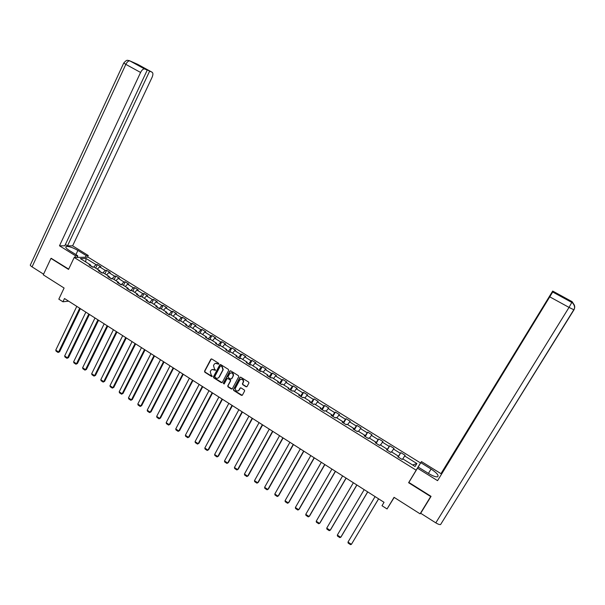 <?xml version="1.0" encoding="UTF-8"?>
<svg xmlns="http://www.w3.org/2000/svg" width="605" height="605" viewBox="0 0 605 605"><rect width="100%" height="100%" fill="white"/><g stroke="black" fill="none" stroke-linecap="round" stroke-linejoin="round"><path stroke-width="0.91" d="M218.813 364.013L218.609 363.265L211.803 358.992L210.812 359.257L204.55 371.16L204.838 372.226L211.606 376.507L212.317 376.302L211.221 375.032L210.253 371.712L210.812 370.631C211.614 369.428 212.673 369.156 213.981 369.806L215.569 370.147L214.465 368.884L213.497 365.564L214.064 364.475C214.866 363.265 215.924 362.992 217.233 363.643L218.813 364.013M246.054 386.761L247.067 386.504L248.957 382.935L248.587 382.065L240.881 377.233L239.875 377.49L233.394 389.59L233.749 390.512L241.41 395.36L242.416 395.11L244.677 390.868L244.307 389.983L241.017 387.911L240.011 388.168L238.93 390.172C236.842 391.738 235.632 391.148 235.292 388.387L239.686 380.106C241.728 378.526 242.953 379.093 243.354 381.808L242.393 383.789L242.756 384.689L246.054 386.761L246.863 386.739M51.554 258.38L50.949 258.395L43.273 274.829L64.1 288.033L58.821 299.157L62.935 301.789L64.493 298.522L384.039 502.309L381.997 505.719L387.056 508.956L394.203 497.423M413.276 475.144L408.609 482.714L430.677 496.554L420.097 513.849L394.052 497.325L387.056 508.956M408.609 482.714L416.164 470.183L74.196 257.465L88.118 257.17L420.536 462.954L416.164 470.183M50.949 258.395L68.539 269.422L74.196 257.465M228.652 370.449L228.357 369.375L220.749 364.603L219.751 364.868L213.421 376.832L213.731 377.853L221.301 382.64L222.292 382.383L228.652 370.449M230.785 370.895L238.438 375.697L238.793 376.62L232.32 388.728L231.322 388.977L228.055 386.913L227.714 385.96L230.407 380.885L230.059 379.94L227.896 378.579L226.898 378.836L224.213 383.865L223.283 383.358L229.779 371.16L230.785 370.895M400.835 452.638L400.351 453.304L393.5 449.054L393.999 448.403L389.741 445.772L389.227 446.407L382.413 442.179L382.95 441.559L378.722 438.943L378.178 439.555L371.409 435.358L371.977 434.761L367.779 432.159L367.197 432.749L360.474 428.582L361.079 428.007L356.905 425.421L356.292 425.988L349.614 421.851L350.25 421.299L346.105 418.728L345.455 419.273L338.823 415.159L339.496 414.637L335.374 412.081L334.694 412.602L328.107 408.519L328.802 408.012L324.711 405.479L324 405.97L317.459 401.917L318.185 401.433L314.124 398.914L313.382 399.391L306.879 395.36L307.635 394.899L303.597 392.395L302.825 392.842L296.367 388.841L297.153 388.402L293.145 385.914L292.344 386.345L285.923 382.368L286.747 381.952L282.754 379.479L281.922 379.887L275.547 375.932L276.394 375.539L272.439 373.081L271.577 373.474L265.24 369.542L266.117 369.171L262.184 366.728L261.292 367.099L255 363.197L255.9 362.841L251.99 360.414L251.075 360.762L244.821 356.882L245.751 356.549L241.864 354.144L240.919 354.469L234.71 350.613L235.67 350.303L231.806 347.905L230.838 348.215L224.659 344.389L225.65 344.094L221.808 341.712L220.81 341.999L214.669 338.195L215.69 337.923L211.879 335.556L210.85 335.828L204.747 332.047L205.791 331.79L202.002 329.445L200.951 329.687L194.893 325.936L195.959 325.694L192.193 323.365L191.112 323.592L185.092 319.863L186.189 319.644L182.445 317.322L181.341 317.534L175.359 313.821L176.478 313.624L172.758 311.318L171.631 311.514L165.679 307.824L166.829 307.642L163.131 305.359L161.974 305.525L156.067 301.865L157.232 301.706L153.564 299.43L152.384 299.581L146.508 295.943L147.703 295.8L144.05 293.531L142.848 293.675L137.01 290.052L138.227 289.924L134.605 287.677L133.372 287.798L127.572 284.199L128.812 284.093L125.205 281.854L123.957 281.96L118.187 278.383L119.457 278.292L115.873 276.077L114.595 276.16L108.862 272.605L110.155 272.53L106.593 270.322L105.293 270.39L99.598 266.858L100.914 266.805L97.375 264.612L96.051 264.657L86.039 258.456L80.336 258.592L90.455 264.877L89.094 264.929L92.686 267.16L94.04 267.1L99.795 270.677L98.456 270.745L102.071 272.999L103.402 272.923L109.195 276.515L107.879 276.606L111.524 278.867L112.825 278.769L118.656 282.391L117.362 282.497L121.023 284.774L122.308 284.66L128.177 288.305L126.906 288.426L130.589 290.718L131.852 290.589L137.751 294.249L136.511 294.393L140.216 296.7L141.449 296.548L147.386 300.239L146.168 300.398L149.904 302.719L151.114 302.553L157.088 306.259L155.893 306.44L159.652 308.777L160.832 308.588L166.844 312.324L165.679 312.52L169.46 314.872L170.618 314.668L176.668 318.427L175.526 318.638L179.33 321.005L180.456 320.779L186.552 324.56L185.432 324.802L189.267 327.176L190.371 326.934L196.496 330.738L195.407 330.995L199.264 333.393L200.338 333.128L206.509 336.962L205.45 337.235L209.322 339.647L210.374 339.36L216.582 343.216L215.546 343.511L219.449 345.939L220.47 345.637L226.724 349.516L225.718 349.834L229.643 352.269L230.641 351.944L236.926 355.853L235.95 356.194L239.905 358.644L240.866 358.304L247.195 362.229L246.25 362.592L250.228 365.065L251.166 364.694L257.533 368.657L256.618 369.035L260.619 371.523L261.526 371.137L267.939 375.115L267.055 375.516L271.085 378.019L271.963 377.611L278.413 381.619L277.551 382.042L281.612 384.568L282.459 384.137L288.956 388.168L288.131 388.614L292.215 391.155L293.024 390.701L299.566 394.762L298.772 395.231L302.886 397.78L303.665 397.303L310.244 401.395L309.48 401.886L313.624 404.458L314.373 403.958L320.998 408.072L320.264 408.587L324.431 411.173L325.157 410.651L331.827 414.796L331.124 415.333L335.321 417.942L336.009 417.397L342.717 421.564L342.052 422.124L346.272 424.748L346.93 424.181L353.691 428.378L353.055 428.96L357.305 431.607L357.926 431.01L364.732 435.237L364.134 435.842L368.415 438.504L368.997 437.884L375.849 442.142L375.281 442.777L379.592 445.454L380.144 444.811L387.041 449.091L386.512 449.749L390.845 452.449L391.367 451.784L398.309 456.094L397.81 456.775L402.181 459.49L402.665 458.802L415.068 466.5L416.89 463.551L404.647 455.966L405.116 455.3L400.835 452.638L398.219 457.032M398.188 456.76L400.351 453.304M391.662 451.965L393.5 449.054M398.309 456.094L397.908 456.836M387.041 449.84L389.227 446.407M380.56 445.068L382.413 442.179M387.041 449.091L386.655 449.84M375.576 442.709L375.864 443.132M375.97 442.958L378.178 439.555M369.534 438.217L371.409 435.358M375.849 442.142L375.486 442.898M364.475 435.812L364.86 436.303M364.966 436.122L367.197 432.749M358.584 431.418L360.474 428.582M364.732 435.237L364.384 436.001M353.441 428.96L353.94 429.512M354.038 429.331L356.292 425.988M347.701 424.657L349.614 421.851M353.691 428.378L353.365 429.149M342.49 422.154L343.08 422.766M343.186 422.585L345.455 419.273M336.894 417.949L338.823 415.159M342.717 421.564L342.407 422.351M331.608 415.393L332.304 416.066M332.402 415.885L334.694 412.602M326.155 411.279L328.107 408.519M331.827 414.796L331.532 415.59M320.794 408.67L321.588 409.411M321.686 409.23L324 405.97M315.492 404.654L317.459 401.917M320.998 408.072L320.726 408.874M310.055 402L310.947 402.794M311.046 402.612L313.382 399.391M304.897 398.067L306.879 395.36M310.244 401.395L309.994 402.204M299.384 395.375L300.375 396.222M300.473 396.048L302.825 392.842M294.37 391.533L296.367 388.841M299.566 394.762L299.331 395.572M288.789 388.788L289.871 389.696M289.969 389.522L292.344 386.345M283.904 385.037L285.923 382.368M288.956 388.168L288.736 388.992M278.262 382.247L279.434 383.215M279.533 383.033L281.922 379.887M273.513 378.579L275.547 375.932M278.413 381.619L278.209 382.451M267.796 375.743L269.066 376.771M269.165 376.59L271.577 373.474M263.19 372.166L265.24 369.542M267.939 375.115L267.75 375.955M257.405 369.284L258.766 370.366M258.857 370.192L261.292 367.099M252.928 365.791L255 363.197M257.533 368.657L257.367 369.496M247.082 362.871L248.526 364.006M248.625 363.832L251.075 360.762M242.734 359.461L244.821 356.882M247.195 362.229L247.044 363.083M236.82 356.496L238.355 357.684M238.453 357.51L240.919 354.469M232.607 353.169L234.71 350.613M236.926 355.853L236.789 356.708M226.625 350.166L228.251 351.407M228.342 351.233L230.838 348.215M222.542 346.922L224.659 344.389M226.724 349.516L226.595 350.378M216.499 343.867L218.208 345.168M218.299 344.986L220.81 341.999M212.544 340.706L214.669 338.195M216.582 343.216L216.477 344.086M206.441 337.62L208.233 338.966M208.324 338.792L210.85 335.828M202.607 334.535L204.747 332.047M206.509 336.962L206.418 337.84M196.436 331.404L198.319 332.803M198.41 332.629L200.951 329.687M192.73 328.402L194.893 325.936M196.496 330.738L196.421 331.623M186.506 325.233L188.465 326.685M188.556 326.503L191.112 323.592M182.922 322.306L185.092 319.863M186.552 324.56L186.491 325.452M176.63 319.1L178.672 320.597M178.762 320.423L181.341 317.534M173.174 316.249L175.359 313.821M176.668 318.427L176.622 319.319M166.821 313.004L168.946 314.555M169.037 314.373L171.631 311.514M163.479 310.236L165.679 307.824M166.844 312.324L166.814 313.231M157.073 306.947L159.274 308.542M159.365 308.368L161.974 305.525M153.851 304.255L156.067 301.865M157.088 306.259L157.073 307.174M147.386 300.927L149.669 302.576M149.753 302.402L152.384 299.581M144.277 298.31L146.508 295.943M147.386 300.239L147.386 301.154M137.758 294.945L140.118 296.639M140.209 296.465L142.848 293.675M134.771 292.404L137.01 290.052M137.751 294.249L137.766 295.172M128.192 289.001L130.642 290.71M130.718 290.566L133.372 287.798M125.318 286.528L127.572 284.199M128.177 288.305L128.2 289.228M118.686 283.095L121.257 284.751M121.28 284.705L123.957 281.96M115.926 280.697L118.187 278.383M118.656 282.391L118.693 283.329M111.849 278.845L109.24 277.226M111.955 278.837L114.595 276.16M106.586 274.897L108.862 272.605M109.195 276.515L109.248 277.453M102.404 272.976L99.848 271.388M102.721 272.961L105.293 270.39M97.307 269.134L99.598 266.858M99.795 270.677L99.863 271.622M93.026 267.145L90.516 265.587M93.548 267.123L96.051 264.657M85.713 261.935L86.039 258.456M90.455 264.877L90.538 265.829M413.207 475.106L420.536 462.954M62.935 301.789L68.622 301.154M412.648 464.995L416.89 463.551M402.832 458.9L404.647 455.966M95.681 268.121L97.375 264.612M104.892 273.846L106.593 270.322M114.156 279.593L115.873 276.077M123.473 285.386L125.205 281.854M132.858 291.209L134.605 287.677M142.288 297.07L144.05 293.531M151.787 302.969L153.564 299.43M161.338 308.905L163.131 305.359M170.95 314.872L172.758 311.318M180.623 320.884L182.445 317.322M190.356 326.934L192.193 323.365M200.058 333.196L202.002 329.445M209.806 339.511L211.879 335.556M219.615 345.894L221.808 341.712M229.529 352.201L231.806 347.905M239.572 358.44L241.864 354.144M249.676 364.717L251.99 360.414M259.848 371.039L262.184 366.728M270.08 377.399L272.439 373.081M280.38 383.804L282.754 379.479M290.748 390.24L293.145 385.914M301.184 396.729L303.597 392.395M311.681 403.255L314.124 398.914M322.253 409.819L324.711 405.479M332.894 416.437L335.374 412.081M343.602 423.092L346.105 418.728M354.386 429.784L356.905 425.421M365.231 436.53L367.779 432.159M376.159 443.321L378.722 438.943M387.155 450.15L389.741 445.772M218.677 364.172L215.448 363.355M212.166 369.526L215.425 370.336M211.357 358.886L204.838 371.062L205.133 372.12L212.181 376.476M220.28 364.497L213.709 376.726L214.019 377.739L222.08 382.625M220.961 365.98L220.265 366.161L214.722 376.628L215.856 377.959C217.165 378.617 218.224 378.344 219.033 377.142L222.935 369.746L221.899 366.562L220.681 365.896M218.027 378.117L219.033 377.142M221.241 365.881L222.179 366.464L223.215 369.64L219.312 377.028M227.389 378.473L230.331 379.827L230.679 380.772L228.04 385.725L228.335 386.799L232.123 388.962M230.293 370.789L223.593 383.177L224.1 384.001M233.038 375.977L233.19 375.637C232.902 372.831 231.7 372.219 229.575 373.807L228.055 376.681L228.387 377.649L230.558 379.01L231.556 378.753L233.454 375.531C233.568 373.421 232.645 372.536 230.686 372.884M233.311 375.871L231.828 378.639M240.737 379.206C242.65 378.798 243.611 379.622 243.618 381.695L242.658 383.676L243.021 384.568L246.311 386.64M238.196 390.928L238.93 390.172M240.48 387.813L239.194 390.051M240.359 377.127L233.666 389.469L234.014 390.391L242.227 395.33M79.694 308.217L58.609 352.004L55.766 350.129L76.797 306.372M59.57 351.8L58.08 352.465L59.57 351.8L80.367 308.648M58.08 352.465L56.091 351.157L55.766 350.129M77.395 256.384L78.098 257.382M75.912 254.592L77.886 250.432C72.797 247.543 68.91 246.227 66.225 246.492C65.098 247.09 66.119 248.421 69.303 250.493L77.712 255.711L75.504 255.756L59.487 245.804L140.587 72.456L125.832 64.364L32.065 266.873L43.575 274.178M77.886 250.432L86.167 255.56L88.285 255.522L72.623 245.842L67.51 245.827L149.632 71.14L152.105 72.229L137.615 64.312L129.946 60.908L144.55 68.925C143.188 68.819 141.873 69.998 140.587 72.456M65.385 244.503L67.51 245.827M141.472 66.943L147.242 70.097L64.773 245.819L59.487 245.804M76.911 257.412L77.712 255.711M74.695 257.458L75.504 255.756M87.491 257.178L88.285 255.522M85.381 257.223L86.167 255.56M72.623 245.842L152.067 77.342C153.163 74.718 153.178 73.016 152.105 72.229M32.065 266.873C30.416 265.776 29.902 265.028 30.53 264.642L123.7 63.109M147.242 70.097L144.708 68.978M141.562 66.731L149.632 71.14M51.327 258.388L68.683 269.119M137.123 64.183L137.532 64.274M136.632 63.903L137.486 64.243M129.092 60.568L129.946 60.908M466.826 482.261L440.591 524.55C439.555 524.739 437.959 524.172 435.804 522.856L420.702 513.282L431.062 496.357L408.874 482.442L418.168 467.037L428.65 473.541C432.688 475.954 435.638 477.058 437.506 476.838C439.162 475.628 437.022 473.027 431.085 469.034L420.8 462.674L421.458 461.585L440.969 473.655L552.69 291.058L440.969 473.655M417.473 468.179L437.566 480.665L552.72 291.663L571.922 302.462L570.689 301.782L570.296 300.677L571.491 301.328L552.69 291.058M418.168 467.037L420.8 462.674M437.566 480.665L552.728 291.973M420.702 513.282L421.753 511.134M571.929 302.47C574.742 304.375 575.415 306.826 573.971 309.82L467.105 481.792M552.72 291.663L563.157 297.365L552.705 291.36M574.236 305.328L571.498 301.335M88.791 314.018L67.526 357.857L64.659 355.974L85.865 312.157M68.471 357.638L66.989 358.319L68.471 357.638L89.434 314.434M66.989 358.319L64.985 357.003L64.659 355.974M97.934 319.848L76.495 363.749L73.613 361.858L95 317.98M77.425 363.522L75.943 364.21L77.425 363.522L98.562 320.257M75.943 364.21L73.931 362.887L73.613 361.858M107.138 325.717L85.517 369.678L82.62 367.772L104.181 323.834M86.432 369.436L84.957 370.131L86.432 369.436L107.75 326.11M84.957 370.131L82.93 368.8L82.62 367.772M116.394 331.623L94.599 375.637L91.68 373.724L113.422 329.725M95.499 375.387L94.025 376.091L95.499 375.387L116.992 332.001M94.025 376.091L91.99 374.752L91.68 373.724M125.711 337.56L103.727 381.642L100.793 379.713L122.717 335.654M104.612 381.369L103.153 382.088L104.612 381.369L126.286 337.93M103.153 382.088L101.096 380.734L100.793 379.713M135.081 343.542L112.916 387.676L109.966 385.733L132.071 341.621M113.785 387.397L112.326 388.115L113.785 387.397L135.641 343.897M112.326 388.115L110.261 386.761L109.966 385.733M144.504 349.554L122.165 393.749L119.193 391.798L141.479 347.618M123.012 393.454L121.56 394.18L123.012 393.454L145.049 349.894M121.56 394.18L119.48 392.819L119.193 391.798M153.995 355.604L131.459 399.852L128.472 397.893L150.947 353.66M132.298 399.55L130.846 400.283L132.298 399.55L154.517 355.937M130.846 400.283L128.759 398.914L128.472 397.893M163.539 361.692L140.821 406L137.811 404.027L160.476 359.733M141.638 405.683L140.194 406.431L141.638 405.683L164.046 362.009M140.194 406.431L138.091 405.048L137.811 404.027M173.143 367.817L150.229 412.186L147.212 410.198L170.058 365.851M151.038 411.854L149.594 412.61L151.038 411.854L173.627 368.12M149.594 412.61L147.484 411.219L147.212 410.198M182.808 373.981L159.705 418.41L156.665 416.406L179.708 371.999M160.491 418.063L159.054 418.826L160.491 418.063L183.27 374.276M159.054 418.826L156.929 417.427L156.665 416.406M192.534 380.182L169.234 424.665L166.171 422.653L189.41 378.185M170.005 424.309L168.576 425.081L170.005 424.309L192.98 380.462M168.576 425.081L166.435 423.674L166.171 422.653M202.32 386.421L178.823 430.964L175.745 428.945L199.181 384.417M179.579 430.594L178.157 431.373L179.579 430.594L202.743 386.693M178.157 431.373L176.002 429.958L175.745 428.945M212.166 392.705L188.473 437.302L185.372 435.267L209.005 390.686M189.206 436.916L187.792 437.71L189.206 436.916L212.574 392.955M187.792 437.71L185.622 436.281L185.372 435.267M222.08 399.02L198.183 443.684L195.067 441.635L218.897 396.993M198.901 443.283L197.487 444.078L198.901 443.283L222.459 399.262M197.487 444.078L195.309 442.648L195.067 441.635M232.048 405.38L207.954 450.097L204.815 448.04L228.849 403.338M204.815 448.04L205.05 449.046L207.243 450.491L208.649 449.681L232.411 405.615M242.083 411.778L217.785 456.556L214.624 454.484L238.862 409.729M214.624 454.484L214.858 455.489L217.066 456.941L218.465 456.125L242.423 411.997M252.187 418.221L227.677 463.052L224.5 460.965L248.942 416.157M224.5 460.965L224.72 461.978L226.943 463.438L228.342 462.606L252.504 418.426M262.351 424.702L237.629 469.593L234.43 467.491L259.084 422.623M234.43 467.491L234.649 468.497L236.888 469.972L238.272 469.132L262.646 424.892M272.575 431.229L247.649 476.173L244.428 474.055L269.293 429.134M244.428 474.055L244.639 475.061L246.893 476.543L248.277 475.696L272.847 431.403M282.875 437.793L257.73 482.798L254.486 480.665L279.563 435.683M254.486 480.665L254.697 481.671L256.959 483.161L258.335 482.306L283.125 437.952M293.236 444.403L267.871 489.46L264.612 487.32L289.908 442.278M264.612 487.32L264.816 488.318L267.092 489.816L268.461 488.953L293.463 444.546M303.657 451.05L278.081 496.168L274.806 494.013L300.314 448.91M274.806 494.013L274.995 495.011L277.287 496.516L278.655 495.646L303.869 451.179M314.154 457.743L288.358 502.914L285.053 500.743L310.781 455.595M285.053 500.743L285.242 501.742L287.549 503.262L288.91 502.377L314.335 457.856M324.719 464.481L298.696 509.705L295.376 507.527L321.323 462.318M295.376 507.527L295.558 508.525L297.879 510.045L299.225 509.153L324.877 464.579M335.351 471.257L309.11 516.541L305.759 514.348L331.933 469.079M305.759 514.348L305.933 515.347L308.27 516.882L309.616 515.974L335.488 471.348M346.052 478.086L319.584 523.423L316.218 521.215L342.619 475.893M316.218 521.215L316.385 522.206L318.737 523.756L320.068 522.841L346.166 478.154M356.829 484.953L330.126 530.351L326.738 528.127L353.365 482.752M326.738 528.127L326.897 529.118L329.264 530.676L330.595 529.746L356.912 485.013M367.674 491.873L340.736 537.323L337.325 535.077L364.187 489.649M337.325 535.077L337.477 536.068L339.859 537.641L341.182 536.703L367.734 491.91M378.586 498.83L351.414 544.334L347.988 542.08L375.077 496.599M347.988 542.08L348.132 543.071L350.529 544.644L351.414 544.334L378.624 498.853M144.55 68.925L129.825 60.878C128.434 60.75 127.103 61.914 125.832 64.364L123.738 63.026C127.466 58.798 127.564 60.803 128.729 60.47L129.984 60.939M435.804 522.856L569.033 307.408L549.885 296.911M428.431 473.405L431.085 469.034M573.971 309.82L569.033 307.408L571.808 302.402M571.082 301.993L571.377 301.275C571.861 301.184 572.693 302.258 573.888 304.534M65.809 247.385L66.225 246.492M136.284 63.812L138.084 64.606M552.72 292.011L571.808 302.44C572.096 301.857 576.278 306.606 573.767 309.798L440.591 524.55M571.377 301.305L570.311 300.723"/></g></svg>
